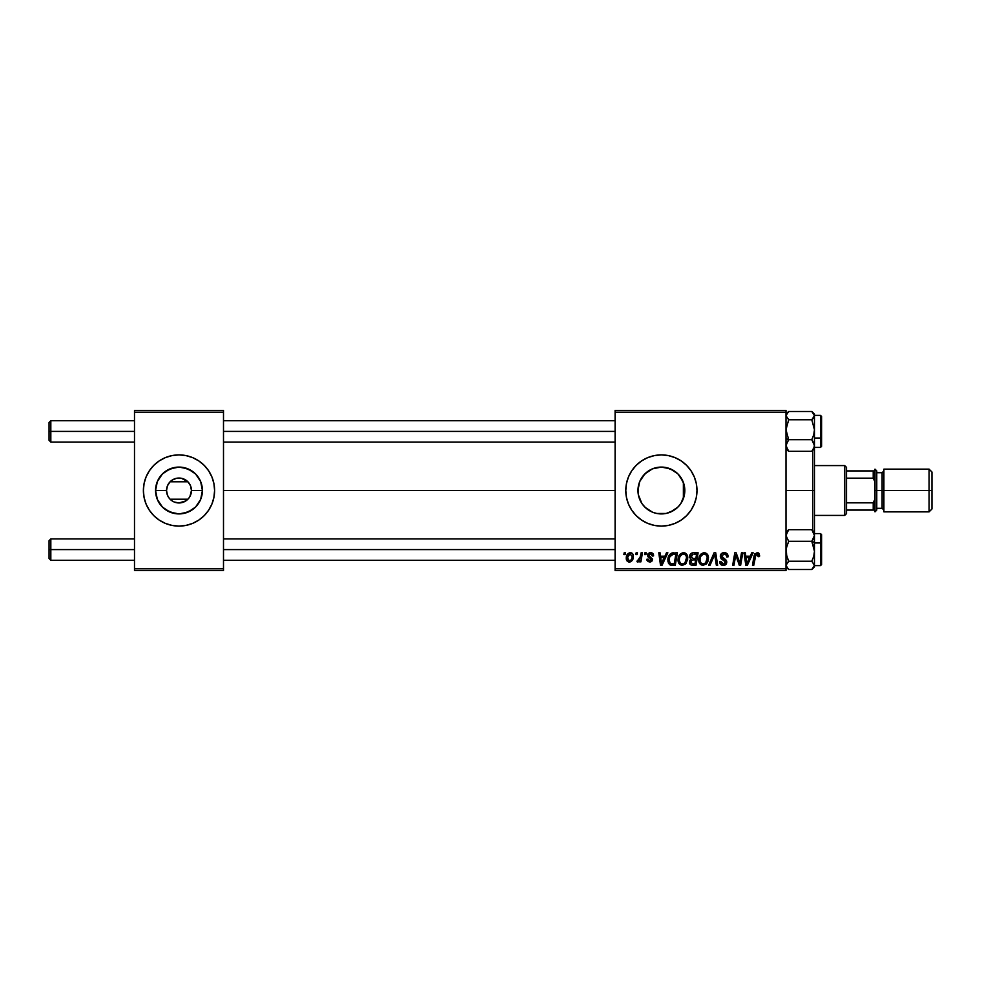 <?xml version="1.0" encoding="UTF-8"?>
<svg xmlns="http://www.w3.org/2000/svg" width="981" height="981" viewBox="0 0 981 981"><rect width="100%" height="100%" fill="white"/><g stroke="black" fill="none" stroke-linecap="round" stroke-linejoin="round"><path stroke-width="1.47" d="M168.045 496.447L168.56 497.318M169.394 498.446L167.457 495.209L166.537 490.5A12.459 12.459 0 0 0 178.996 502.959A12.459 12.459 0 0 0 191.454 490.5L202.417 490.5A23.421 23.421 0 0 1 178.996 513.921A23.421 23.421 0 0 1 155.562 490.5L166.537 490.5L167.457 485.791L170.093 481.781L187.898 481.781L190.535 485.791L191.454 490.5A12.459 12.459 0 0 1 178.996 502.959A12.459 12.459 0 0 1 166.537 490.5A12.459 12.459 0 0 1 178.996 478.041A12.459 12.459 0 0 1 191.454 490.5L189.946 496.447M172.067 500.862L174.152 501.978M174.164 501.99L178.996 502.959L185.912 500.862M177.365 502.848L176.568 502.726M169.394 482.554L170.093 481.781L187.898 481.781L181.46 478.287L176.531 478.287L172.067 480.138M168.573 483.67L168.045 484.553M178.996 526.098L172.043 525.411L165.372 523.388L159.216 520.102L153.821 515.675A35.598 35.598 0 0 0 178.971 526.098A35.598 35.598 0 0 1 146.095 476.889A35.598 35.598 0 0 0 146.095 504.111L149.394 510.279L153.821 515.675A35.598 35.598 0 0 0 178.971 526.098L185.936 525.411L192.619 523.388A35.598 35.598 0 0 0 214.594 490.5A35.598 35.598 0 0 1 178.996 526.098A35.598 35.598 0 0 1 143.398 490.5A35.598 35.598 0 0 0 146.095 504.111L149.394 510.279M204.171 515.675A35.598 35.598 0 0 1 179.008 526.098A35.598 35.598 0 0 0 192.619 523.388L198.775 520.102L204.171 515.675L208.597 510.279L211.884 504.124L213.907 497.441L214.594 490.5L213.907 483.559L211.884 476.876L208.597 470.721L204.171 465.325L198.775 460.898L192.619 457.612L185.936 455.589L178.996 454.902L172.043 455.589L165.372 457.612L159.216 460.898L153.821 465.325A35.598 35.598 0 0 1 178.971 454.902A35.598 35.598 0 0 0 146.108 476.864L144.072 483.559L143.398 490.5L144.072 497.441L146.108 504.124M189.419 497.33L188.597 498.446M684.223 495.736L684.812 490.5A23.421 23.421 0 0 1 661.378 513.921A23.421 23.421 0 0 1 637.957 490.5L638.398 495.037M680.495 504.05L681.513 502.48M675.762 509.004L678.742 506.221M665.179 513.615L662.249 513.909L666.43 513.37L674.07 510.194L670.391 512.131M649.189 510.5L652.328 512.107M641.991 503.645L645.682 507.888M684.444 486.355L684.358 495.074L680.863 503.511L677.945 507.067L670.354 512.143L665.952 513.48L656.816 513.48L652.414 512.143L645.118 507.349M639.71 499.39L638.349 494.731L641.819 503.388M675.026 523.388A35.598 35.598 0 0 0 690.98 510.292L694.278 504.124A35.598 35.598 0 0 0 696.988 490.5A35.598 35.598 0 0 1 661.378 526.098A35.598 35.598 0 0 1 625.78 490.5A35.598 35.598 0 0 0 636.203 515.663M694.278 504.124L696.302 497.441L696.988 490.5L696.302 483.559L694.278 476.876L690.98 470.721L686.553 465.325L681.157 460.898L675.014 457.612L668.331 455.589L661.378 454.902L654.437 455.589L647.754 457.612L641.611 460.898L636.215 465.325L631.789 470.721L628.49 476.876L626.467 483.559L625.78 490.5L626.467 497.441L628.49 504.124L631.789 510.279L636.215 515.675A35.598 35.598 0 0 0 674.989 523.4M690.992 510.267A35.598 35.598 0 0 0 694.266 504.136M223.496 490.5L615.099 490.5L223.496 490.5M638.373 494.927L638.41 485.926L639.747 481.536L644.824 473.933L652.414 468.857L661.378 467.079L670.354 468.857L677.945 473.933L683.021 481.536L684.358 485.926L684.554 493.921M683.377 482.431L683.377 498.581M641.599 503.045L640.201 500.506M644.259 506.49L642.69 504.614M647.509 509.372L646.651 508.71M651.347 511.665L650.072 511.015M660.458 513.909L657.319 513.566M655.737 513.235L653.886 512.695M670.44 512.107L666.16 513.431M677.638 507.373L675.701 509.041M680.054 504.651L678.95 506M682.715 500.175L682.261 501.132M170.093 499.219L187.898 499.219L170.093 499.219L171.994 500.813M615.099 570.599L785.989 570.599L785.989 568.821L615.099 568.821L615.099 412.179L785.989 412.179L785.989 568.821L785.989 410.401L615.099 410.401L785.989 410.401L785.989 412.179L615.099 412.179L615.099 410.401L615.099 568.821L785.989 568.821L785.989 570.599L615.099 570.599L615.099 568.821L615.099 570.599M644.873 552.806L644.578 554.584L645.903 554.584L646.172 552.806L644.873 552.806L646.172 552.806L644.873 552.806L644.578 554.584L645.903 554.584L646.172 552.806L645.903 554.584L644.578 554.584L644.873 552.806M636.142 552.806L635.835 554.584L637.16 554.584L637.429 552.806L636.142 552.806L637.429 552.806L636.142 552.806L635.835 554.584L637.16 554.584L637.429 552.806L637.16 554.584L635.835 554.584L636.142 552.806M683.487 552.634L679.735 554.608L678.129 558.63L678.558 562.763L681.869 565.399L685.694 563.94L687.669 559.501L686.859 554.596L683.487 552.634C679.833 553.505 678.03 555.92 678.055 559.881C677.969 563.033 679.404 564.884 682.359 565.424L686.05 563.548L687.767 558.03C687.779 554.964 686.357 553.161 683.487 552.634M666.467 552.806L664.934 556.202L660.507 556.202L660.09 552.806L658.791 552.806L660.495 565.264L662.077 565.264L667.865 552.806L666.467 552.806L667.865 552.806L666.467 552.806L664.934 556.202L660.507 556.202L660.09 552.806L658.791 552.806L660.495 565.264L662.077 565.264L667.865 552.806L662.077 565.264L660.495 565.264L658.791 552.806L660.09 552.806M693.126 552.806L691.078 553.48L689.802 555.246L689.618 557.466L691.09 559.195L689.778 560.445L689.459 563.106L691.09 565.056L696.007 565.264L698.116 552.806L693.126 552.806C690.894 553.088 689.692 554.375 689.545 556.681L691.09 559.195L689.373 562.236L691.09 565.056L696.007 565.264L698.116 552.806L696.007 565.264L691.09 565.056L689.373 562.236L690.918 559.109M710.036 565.264L708.638 565.264L714.082 552.806L708.638 565.264L710.036 565.264L714.708 554.584L716.338 565.264L717.651 565.264L715.738 552.806L714.082 552.806L715.738 552.806L714.082 552.806L708.638 565.264L710.036 565.264L714.708 554.584L716.338 565.264L717.651 565.264L715.738 552.806L717.651 565.264L716.338 565.264M759.613 555.393L758.117 552.806L754.867 553.738L752.464 565.264L753.776 565.264L755.91 554.559L757.528 554.204L758.19 556.681L759.539 556.239L757.062 552.634L754.009 556.129L752.464 565.264L753.776 565.264L755.272 556.435L756.976 554.093L758.19 556.681L759.49 556.521L758.19 556.681L758.239 555.025M739.735 563.364L741.477 552.806L739.735 563.364L736.142 552.806L734.781 552.806L732.672 565.264L733.984 565.264L735.725 554.682L739.282 565.264L740.655 565.264L742.776 552.806L741.477 552.806L742.776 552.806L741.477 552.806L739.735 563.364L736.142 552.806L734.781 552.806L732.672 565.264L733.984 565.264L735.725 554.682L739.282 565.264L740.655 565.264L742.776 552.806L740.655 565.264L739.282 565.264M636.215 515.675L641.611 520.102L647.754 523.388L654.437 525.411L661.378 526.098L668.331 525.411L675.014 523.388L681.157 520.102L686.553 515.675L690.98 510.279M751.74 552.806L750.207 556.202L745.781 556.202L745.364 552.806L744.064 552.806L745.768 565.264L747.363 565.264L753.15 552.806L751.74 552.806L753.15 552.806L751.74 552.806L750.207 556.202L745.781 556.202L745.364 552.806L744.064 552.806L745.768 565.264L747.363 565.264L753.15 552.806L747.363 565.264L745.768 565.264L744.064 552.806L745.364 552.806M724.199 552.634L721.44 553.627L720.299 555.92L721.084 558.692L725.437 561.88L724.8 563.56L722.85 563.94L721.317 563.008L720.937 561.414L719.637 561.537L720.213 563.867L722.556 565.375L725.781 564.566L726.737 561.708L725.903 559.918L721.918 557.269L721.783 555.295L724.775 554.155L726.345 555.025L726.762 557.012L728.049 556.852L727.166 553.775L724.199 552.634C721.82 552.744 720.52 553.971 720.287 556.301L725.462 562.199L723.316 563.965L720.937 561.414L719.637 561.819C719.809 564.087 721.023 565.289 723.279 565.424C725.437 565.35 726.602 564.247 726.762 562.113L725.29 559.391L721.587 556.178L724.113 554.093L726.431 555.172L726.762 557.012L728.049 556.852C728.098 554.179 726.811 552.781 724.199 552.634M704.199 552.634L700.863 554.142L698.84 558.63L699.747 563.621L702.58 565.399L706.418 563.94L708.392 559.501L707.571 554.596L704.199 552.634C700.557 553.505 698.742 555.92 698.766 559.881C698.68 563.033 700.115 564.884 703.07 565.424L706.761 563.548L708.478 558.03C708.49 554.964 707.068 553.161 704.199 552.634M653.616 555.712L651.74 552.818L649.41 552.781L647.718 554.167L647.84 556.558L650.967 558.765L651.163 559.906L649.14 560.776L648.11 559.109L646.822 559.28L647.031 560.384L648.122 561.647L650.55 561.941L652.083 560.874L652.451 558.986L649.03 555.957L648.895 554.572L650.943 553.824L652.316 556.043L653.616 555.712L650.526 552.634L647.472 555.258L648.122 556.914L651.065 558.912L649.827 560.887L648.11 559.109L646.822 559.28L649.765 562.027L652.488 559.452L648.76 555.16L650.464 553.775L652.316 556.043L653.616 555.871L652.316 556.043M670.342 553.897L673.714 552.806L670.759 553.578L668.772 556.031L667.865 559.624L668.417 563.131L670.599 565.105L675.296 565.264L677.405 552.806L671.715 553.1C669.067 554.633 667.779 556.987 667.853 560.163L670.599 565.105L675.296 565.264L677.405 552.806L675.296 565.264L670.244 564.97M630.305 552.634L628.073 553.529L626.479 556.337L626.626 560.237L628.613 561.954L631.605 561.144L633.186 558.214L632.99 554.302L630.305 552.634C627.533 553.333 626.185 555.197 626.27 558.238C626.209 560.433 627.215 561.696 629.287 562.027C632.144 561.34 633.505 559.415 633.383 556.252C633.383 554.118 632.353 552.916 630.305 552.634M641.133 552.806L639.833 558.876L638.717 560.384L637.466 560.286L636.951 561.696L638.545 561.794L639.931 559.992L639.6 561.868L640.912 561.868L642.445 552.806L641.133 552.806L642.445 552.806L641.133 552.806L640.47 556.423L636.951 561.696L637.834 562.027L639.931 559.992L639.6 561.868L640.912 561.868L642.445 552.806L640.912 561.868L639.6 561.868M624.161 552.806L623.867 554.584L625.191 554.584L625.461 552.806L624.161 552.806L625.461 552.806L624.161 552.806L623.867 554.584L625.191 554.584L625.461 552.806L625.191 554.584L623.867 554.584L624.161 552.806M681.513 478.52L682.715 480.813M678.938 474.988L680.483 476.938M678.742 474.767L677.626 473.627M661.697 467.079L666.393 467.618L674.229 470.905M670.366 468.869L674.057 470.794M657.295 467.434L660.507 467.091M653.076 468.599L655.725 467.765M649.189 470.5L651.359 469.323M645.682 473.112L647.521 471.616M642.69 476.386L644.272 474.51M640.213 480.469L641.611 477.943M644.824 507.067L641.905 503.511L638.41 495.074L637.957 490.5L639.624 481.83M684.37 485.963L684.812 490.5L683.818 490.5L684.812 490.5A23.421 23.421 0 0 0 661.378 467.079A23.421 23.421 0 0 0 637.957 490.5L638.386 486.073M684.554 487.079L684.223 485.264M134.495 570.599L223.496 570.599L223.496 568.821L134.495 568.821L134.495 412.179L223.496 412.179L223.496 568.821L223.496 410.401L134.495 410.401L223.496 410.401L223.496 412.179L134.495 412.179L134.495 410.401L134.495 568.821L223.496 568.821L223.496 570.599L134.495 570.599L134.495 568.821L134.495 570.599M153.821 465.325L149.394 470.721L146.108 476.876A35.598 35.598 0 0 0 143.398 490.5A35.598 35.598 0 0 1 178.996 454.902A35.598 35.598 0 0 1 214.594 490.5A35.598 35.598 0 0 0 211.884 476.889L208.597 470.721M636.203 465.337A35.598 35.598 0 0 0 625.78 490.5A35.598 35.598 0 0 1 661.378 454.902A35.598 35.598 0 0 1 696.988 490.5A35.598 35.598 0 0 0 694.278 476.889M694.266 476.864A35.598 35.598 0 0 0 690.992 470.733M690.98 470.708A35.598 35.598 0 0 0 675.026 457.612M674.989 457.6A35.598 35.598 0 0 0 636.215 465.325M646.651 472.29L641.991 477.367M641.819 477.624L641.292 478.446M656.718 467.545L652.524 468.82M652.328 468.893L650.06 469.997M657.932 467.324L656.902 467.508M683.818 497.257L683.818 483.743L680.041 476.337M179.008 454.902A35.598 35.598 0 0 1 204.171 465.325A35.598 35.598 0 0 0 179.008 454.902A35.598 35.598 0 0 1 212.337 478.041A35.598 35.598 0 0 0 211.884 476.889M178.971 454.902A35.598 35.598 0 0 0 146.108 476.864L149.394 470.721M208.597 510.279L211.884 504.124A35.598 35.598 0 0 0 212.337 502.959A35.598 35.598 0 0 1 179.008 526.098M155.562 490.5L157.352 481.536L162.429 473.933L170.032 468.857L178.996 467.079L187.96 468.857L195.562 473.933L200.639 481.536L202.417 490.5L200.639 499.464L195.562 507.067L187.96 512.143L178.996 513.921L170.032 512.143L162.429 507.067L157.352 499.464L155.562 490.5A23.421 23.421 0 0 1 178.996 467.079A23.421 23.421 0 0 1 202.417 490.5L191.454 490.5A12.459 12.459 0 0 0 178.996 478.041A12.459 12.459 0 0 0 166.537 490.5L155.562 490.5M188.597 482.554L187.923 481.806M189.946 484.553L189.419 483.682M737.589 560.568L737.271 559.71M735.247 557.956L733.984 565.264L732.672 565.264L734.781 552.806L736.142 552.806L738.742 559.967M746.418 560.789L745.965 557.662L749.496 557.662L746.749 563.903L745.965 557.662L749.496 557.662L746.97 563.241M746.504 561.451L746.578 562.064M758.239 556.411L756.78 554.106M758.19 556.681L758.313 555.602L758.19 556.681M755.333 556.117L753.776 565.264L752.464 565.264L754.07 555.81M758.35 552.904L758.987 553.394M725.033 552.695L725.915 552.916M727.644 554.523L727.877 555.234M728.049 556.852L726.762 557.012M724.775 554.155L723.659 554.118M721.587 556.178L722.004 557.38M726.553 560.936L726.737 561.672M726.713 562.787L726.234 564.026M726.21 564.063L725.351 564.884M723.953 565.375L724.763 565.179M722.556 565.375L720.655 564.431L719.698 562.554M719.637 561.819L720.937 561.414M721.317 563.008L722.408 563.83M722.862 563.94L724.542 563.719M725.204 563.131L724.984 561.083L723.61 560.249M720.569 554.829L721.427 553.627M715.002 557.036L714.891 556.215M714.708 554.584L713.653 557.11M707.914 555.234L708.417 557.061M708.098 560.924L707.362 562.689M699.747 563.634L699.269 562.751M698.975 561.819L698.815 560.85M705.192 563.143L703.107 563.965C701.023 563.56 700.005 562.248 700.054 560.016C699.98 556.901 701.329 554.927 704.1 554.093C706.173 554.486 707.191 555.773 707.178 557.968L705.744 562.579L704.37 563.695M703.107 563.965L701.771 563.621M701.219 563.192L700.152 561.12M701.243 555.835L703.169 554.265M706.811 560.617L706.124 562.088M703.5 563.94L705.143 563.192M700.054 560.016L700.091 560.715L700.054 560.016M704.1 554.093L705.707 554.633L704.1 554.093M707.019 556.607L707.178 557.968M689.668 557.625L689.545 556.681M689.606 555.933L689.802 555.234M689.851 555.111L690.808 553.701M691.078 553.48L691.691 553.112M691.715 553.1L692.39 552.879M689.459 563.106L689.766 563.94M692.721 563.805L694.953 563.805L695.603 559.918L693.493 559.918L695.603 559.918L694.953 563.805L692.721 563.805L690.673 562.174L691.617 560.274L690.808 562.922L691.384 560.433L692.942 559.943M693.101 558.471L695.848 558.471L696.559 554.253L694.131 554.253L696.559 554.253L695.848 558.471L693.101 558.471L690.832 556.717L690.943 557.466M690.967 557.527L692.856 554.326M690.882 556.227L691.544 554.939M652.242 555.209L650.464 553.775L648.76 555.16L649.312 556.215M650.71 553.787L648.76 555.16L650.047 556.693M648.797 554.854L649.164 556.092M648.76 555.16L649.03 555.957M652.206 560.666L651.703 561.328M651.899 561.132L651.286 561.647M646.822 559.28L648.11 559.109L648.367 560.114M649.41 560.85L650.28 560.838M651.163 559.906L649.827 560.887L651.016 558.839M651.188 559.648L647.472 555.258L648.122 556.914M651.126 559.084L649.017 557.564M651.065 558.912L649.998 558.103M648.012 553.701L649.962 552.671M651.151 552.683L652.439 553.161M653.518 554.792L653.138 553.86M652.12 554.817L651.691 554.204M649.618 556.435L650.268 556.803M661.133 560.789L660.691 557.662L664.223 557.662L661.464 563.903L660.691 557.662L664.223 557.662L661.415 563.119M661.231 561.451L661.304 562.064M669.9 564.798L669.287 564.357M667.975 561.672L667.889 560.924L667.975 561.672M668.024 558.287L668.233 557.429M668.355 557.012L668.772 556.031M671.96 553.026L672.696 552.867M674.18 554.253L675.848 554.253L674.229 563.805L670.293 563.364L669.152 560.237C669.067 556.57 670.746 554.584 674.18 554.253L675.848 554.253L674.229 563.805L670.918 563.658M670.293 563.364L669.152 560.237L669.3 561.708M669.998 556.534L673.224 554.302M673.076 554.326L672.292 554.473M671.041 555.148L670.121 556.301M669.508 557.735L669.287 558.643M669.238 558.962L669.729 557.122M684.885 552.892L685.952 553.517M687.522 556.117L687.043 554.939M687.522 556.141L687.706 557.061M679.036 563.634L678.57 562.775M678.263 561.831L678.104 560.874M678.067 559.231L678.214 558.042M679.073 555.651L679.759 554.584M679.735 554.608L680.581 553.738M684.48 563.143L682.396 563.965C680.311 563.56 679.293 562.248 679.343 560.016C679.269 556.901 680.618 554.927 683.389 554.093C685.449 554.486 686.479 555.773 686.467 557.968L685.032 562.579L683.647 563.695M682.396 563.965L681.059 563.621M680.507 563.192L679.441 561.12M680.532 555.835L682.457 554.265M686.099 560.617L685.4 562.088M682.776 563.94L684.431 563.192M679.343 560.016L679.379 560.703L679.343 560.016M683.389 554.093L684.996 554.633L683.389 554.093M686.467 557.968L686.43 557.282L686.467 557.968M686.308 556.607L686.43 557.282M630.673 552.659L631.899 553.088M633.174 558.214L632.99 558.863M632.904 559.133L632.475 560.028M630.268 561.905L629.532 562.015M626.405 559.575L626.295 558.912M626.332 557.171L626.675 555.687M628.171 560.335L627.607 557.527L629.912 553.824L632.095 556.386C632.218 558.68 631.298 560.176 629.348 560.887L627.57 557.882M627.84 556.423L628.551 554.854M631.764 558.52L630.906 560.139M630.673 560.372L629.532 560.874M632.058 557.11L631.948 557.833M629.005 554.326L629.937 553.811M628.404 555.074L628.061 555.786M638.545 561.794L639.158 561.218M636.951 561.696L637.834 562.027L636.951 561.696L637.466 560.286L638.398 560.519M637.466 560.286L638.116 560.568M638.962 560.188L639.612 559.342M639.833 558.876L640.115 558.017M640.213 557.686L640.47 556.423M746.97 563.253L746.749 563.903L746.688 563.119M627.607 557.527L627.73 556.828M165.973 509.973L174.422 513.48L178.996 513.921L183.557 513.48L192.006 509.973M192.006 471.027L183.557 467.52L178.996 467.079L174.422 467.52L165.973 471.027M159.155 502.959L162.429 507.067M180.614 478.152L181.473 478.287M50.828 431.407L50.828 420.726L50.828 431.407L134.495 431.407L50.828 431.407L50.828 442.088L50.828 431.407L49.05 431.407L50.828 431.407M49.05 422.504L49.05 440.297L49.05 422.504L50.828 420.726L134.495 420.726M223.496 431.407L615.099 431.407L223.496 431.407M50.828 549.593L49.05 549.593L49.05 558.496L49.05 540.703L49.05 549.593L50.828 549.593L50.828 560.274L50.828 549.593L134.495 549.593L50.828 549.593L50.828 538.912L50.828 549.593M615.099 549.593L223.496 549.593L615.099 549.593M786.737 449.31L788.663 451.321L785.989 445.497L788.663 439.684L785.989 438.568L788.663 439.684L785.989 429.727L788.663 419.77L811.79 419.77L814.463 429.727L813.727 434.841L811.79 439.684L814.267 443.964L814.279 447.005L811.79 451.321L813.715 449.31M820.521 415.441L820.521 438.029L821.588 437.587L821.588 416.508M814.463 438.029L820.521 438.029L820.521 415.38L821.588 416.447L821.588 446.343L820.521 447.422L820.521 438.029L814.463 438.029M814.463 417.305L814.279 415.797L814.463 417.305M811.814 411.505L788.663 411.493L811.79 411.493L814.463 415.625L811.79 419.77L788.663 419.77L785.989 415.625L788.663 411.493L785.989 414.08M786.186 415.785L785.989 417.305L786.186 415.785M785.989 448.734L788.663 451.321L811.79 451.321L788.663 451.321L786.737 448.501L786.173 443.988L788.663 439.684L811.79 439.684L788.663 439.684L785.989 429.727L788.663 419.77L785.989 415.625L787.694 412.376M814.267 448.256L814.267 446.097M786.186 446.097L785.989 447.177L786.186 446.097M814.463 446.858L814.463 490.5L812.685 490.5L812.685 530.488L812.685 490.5L785.989 490.5L812.685 490.5L812.685 450.512L812.685 490.5L814.463 490.5L814.463 414.08L812.759 412.376L814.463 415.625L814.463 414.08M821.588 446.294L821.588 437.587L820.521 438.029L820.521 447.361M813.727 434.841L811.79 439.684L814.463 445.497L814.463 429.727L813.727 434.841M813.727 448.489L811.79 451.321L814.463 448.734L814.463 445.497L813.727 448.489M811.79 411.493L812.759 412.376M813.715 417.759L811.79 419.77L814.463 429.727L814.463 415.625L813.715 417.759M814.267 416.704L814.463 415.625L814.267 416.704M814.267 548.661L814.463 542.432L811.79 541.316L814.463 551.273L813.727 556.386L811.79 561.23L788.663 561.23L786.737 556.423L786.173 548.698L788.663 541.316L811.79 541.316L814.267 548.661M821.588 564.492L821.588 543.413L820.521 542.971L820.521 565.559M820.521 533.639L820.521 542.971L814.463 542.971L820.521 542.971L820.521 533.578L821.588 534.645L821.588 564.541L820.521 565.62L820.521 542.971L821.588 543.413L821.588 534.706M788.638 569.495L811.79 569.507L788.663 569.507L786.737 567.496L786.186 564.296L788.663 561.23L786.186 553.897L786.173 548.698L788.663 541.316L785.989 535.503L788.663 529.679L811.79 529.679L814.463 535.503L811.79 541.316L788.663 541.316L785.989 535.503L788.663 529.679L786.737 531.69M785.989 533.823L786.186 532.744M814.267 534.903L814.463 533.823L814.267 534.903M813.715 531.69L811.79 529.679L788.663 529.679L785.989 532.266M785.989 563.695L786.173 565.203L785.989 563.695M814.267 565.215L814.463 563.695L814.267 565.215M788.663 569.507L785.989 565.375L788.663 561.23L811.79 561.23L814.463 565.375L811.79 569.507L814.463 566.92L814.463 490.5L814.463 532.266L811.79 529.679L814.463 535.503L814.463 532.266M813.727 538.495L811.79 541.316L814.463 542.432L814.463 535.503L813.727 538.495M814.463 566.92L814.463 551.273L813.727 556.386L811.79 561.23L814.463 565.375L812.759 568.624M786.186 564.296L785.989 565.375L786.186 564.296M844.727 465.583L846.505 467.361L846.505 470.917L846.505 467.361L844.727 465.583L814.463 465.583L844.727 465.583L844.727 515.417L814.463 515.417L844.727 515.417L844.727 465.583M846.505 513.639L844.727 515.417L846.505 513.639L846.505 510.083L846.505 513.639M846.505 478.164L846.505 502.836L846.505 470.917L846.505 478.164L873.213 478.164L874.991 481.965L874.991 470.917L846.505 470.917L873.213 470.917L873.213 478.164L873.213 470.917L874.991 470.917L874.991 481.965L873.213 478.164L846.505 478.164M846.505 510.083L846.505 502.836L846.505 510.083L874.991 510.083L874.991 499.035L873.213 502.836L846.505 502.836L873.213 502.836L873.213 510.083L873.213 502.836L874.991 499.035L874.991 510.083L846.505 510.083M929.105 490.5L931.95 490.5L931.95 471.984L931.95 490.5L929.105 490.5L929.105 469.139L929.105 490.5L883.893 490.5L929.105 490.5L929.105 511.861L929.105 490.5M883.893 470.917L882.103 472.695L882.103 508.305L882.103 490.5L874.991 490.5L874.991 511.861L874.991 469.139L874.991 490.5L876.769 490.5L876.769 470.917L876.769 490.5L883.893 490.5L883.893 511.861L883.893 469.139L883.893 490.5L882.103 490.5L882.103 472.695L876.769 472.695M931.95 509.016L931.95 490.5L931.95 509.016L929.105 511.861L883.893 511.861M876.769 510.083L876.769 490.5L876.769 510.083L874.991 511.861M223.496 420.726L615.099 420.726M49.05 440.297L50.828 442.088L134.495 442.088M223.496 442.088L615.099 442.088M134.495 560.274L50.828 560.274L49.05 558.496M615.099 560.274L223.496 560.274M615.099 538.912L223.496 538.912M134.495 538.912L50.828 538.912L49.05 540.703M814.463 415.38L820.521 415.38M814.463 447.422L820.521 447.422L821.588 446.355M814.463 565.62L820.521 565.62L821.588 564.553M814.463 533.578L820.521 533.578M785.989 566.92L787.694 568.624M883.893 469.139L929.105 469.139L931.95 471.984M874.991 469.139L876.769 470.917M876.769 508.305L882.103 508.305L883.893 510.083"/></g></svg>
